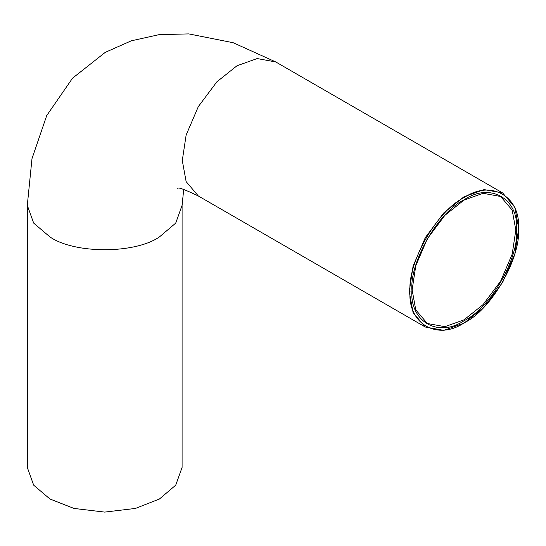 <?xml version="1.0" encoding="UTF-8"?>
<svg xmlns="http://www.w3.org/2000/svg" width="546" height="546" viewBox="0 0 546 546"><rect width="100%" height="100%" fill="white"/><g stroke="black" fill="none" stroke-linecap="round" stroke-linejoin="round"><path stroke-width="0.82" d="M411.916 290.376C409.575 321.635 438.363 338.254 464.264 320.598C490.158 308.347 518.953 258.483 516.612 229.927C518.953 198.669 490.158 182.05 464.264 199.706C438.363 211.957 409.575 261.821 411.916 290.376M412.128 289.919L415.765 265.779L427.313 238.82L444.888 215.336L463.977 200.116L483.06 193.298L500.634 196.485L512.182 210.114L515.827 230.05L512.182 254.19L500.634 281.156L483.06 304.634L463.977 319.86L444.888 326.672L427.313 323.491L415.765 309.855L412.128 289.919M410.032 291.462C407.609 261.882 437.435 210.224 464.264 197.536C491.093 179.245 520.911 196.464 518.488 228.842C520.911 258.422 491.093 310.08 464.264 322.768C437.435 341.059 407.609 323.839 410.032 291.462M49.966 499.017L33.668 485.169L27.3 467.417L27.3 205.351L33.668 223.096L49.966 236.944C74.597 253.992 134.794 253.992 159.418 236.944L175.723 223.096L182.091 205.351L182.091 467.417L175.723 485.169L159.418 499.017L135.435 508.428L104.696 512.1L73.956 508.428L49.966 499.017M409.247 291.584L413.09 312.626L425.279 327.013L443.83 330.371L463.977 323.177L484.118 307.111L502.668 282.33L514.858 253.87L518.7 228.392L514.858 207.35L502.668 192.963L484.118 189.599L463.977 196.792L443.83 212.858L425.279 237.647L413.09 266.1L409.247 291.584M425.279 327.013L198.321 195.98L186.131 181.593L182.289 160.551L186.131 135.067L198.321 106.613L216.871 81.825L237.012 65.759L257.159 58.565L275.71 61.93L233.203 42.731L188.8 33.9L159.077 34.657L131.286 40.82L105.255 52.368L72.516 78.221L46.71 115.602L31.982 158.674L27.3 205.351M502.668 192.963L275.71 61.93M183.709 189.421L182.091 205.351M177.709 188.315C178.187 187.073 185.06 189.633 198.321 195.98"/></g></svg>
